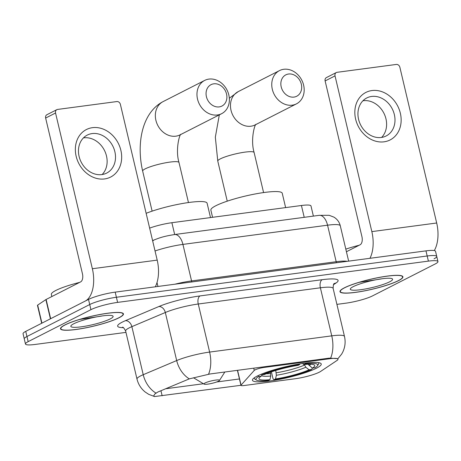 <?xml version="1.0" encoding="UTF-8"?>
<svg xmlns="http://www.w3.org/2000/svg" width="461" height="461" viewBox="0 0 461 461"><rect width="100%" height="100%" fill="white"/><g stroke="black" fill="none" stroke-linecap="round" stroke-linejoin="round"><path stroke-width="0.69" d="M329.385 358.773A18.002 2.818 166.7 0 1 337.982 359.177A18.002 2.818 166.7 0 1 336.876 360.554L320.649 371.416A18.002 2.818 166.7 0 1 319.329 372.177A18.002 2.818 166.7 0 1 295.322 378.723L244.14 385.523A6.667 1.043 -13.3 0 1 240.959 385.373A6.667 1.043 -13.3 0 1 241.063 385.114L254.259 370.419A6.667 1.043 -13.3 0 1 255.054 369.889A6.667 1.043 -13.3 0 1 263.946 367.463L329.385 358.773L329.235 358.145L337.85 358.646M316.471 368.201A35.336 5.526 166.7 0 0 321.236 364.006A35.336 5.526 166.7 0 0 295.305 364.686A35.336 5.526 166.7 0 0 257.221 376.072A35.336 5.526 166.7 0 0 252.461 380.267A35.336 5.526 166.7 0 0 278.386 379.587A35.336 5.526 166.7 0 0 316.471 368.201M149.635 228.114A20.002 3.129 -13.3 0 1 171.884 222.709L301.425 205.502A20.002 3.129 -13.3 0 1 310.985 205.952L313.382 216.111M398.563 280.628A32.333 5.059 166.7 0 0 402.92 276.79A32.333 5.059 166.7 0 0 379.196 277.413A32.333 5.059 166.7 0 0 344.344 287.831A32.333 5.059 166.7 0 0 339.982 291.669A32.333 5.059 166.7 0 0 363.712 291.047A32.333 5.059 166.7 0 0 398.563 280.628M119.082 317.744A32.333 5.059 166.7 0 0 123.439 313.906A32.333 5.059 166.7 0 0 99.714 314.529A32.333 5.059 166.7 0 0 64.863 324.947A32.333 5.059 166.7 0 0 60.5 328.785A32.333 5.059 166.7 0 0 84.23 328.163A32.333 5.059 166.7 0 0 119.082 317.744M240.959 385.292L154.568 396.558L153.674 395.901L154.838 393.988L157.674 392.104L189.304 378.867L209.997 373.98L329.235 358.145M434.043 258.811A20.002 3.129 166.7 0 0 436.74 256.437L435.524 251.308A20.002 3.129 166.7 0 0 425.97 250.865L115.187 292.136A20.002 3.129 166.7 0 0 88.512 299.414L25.747 331.384L26.957 336.513A20.002 3.129 166.7 0 0 24.26 338.887A20.002 3.129 166.7 0 1 26.957 336.513L89.722 304.537L26.957 336.513L28.167 341.636A20.002 3.129 166.7 0 0 25.476 344.01A20.002 3.129 166.7 0 0 35.03 344.459L125.957 332.381M115.187 292.136L116.403 297.264A20.002 3.129 166.7 0 0 89.722 304.537A20.002 3.129 166.7 0 1 116.403 297.264L427.186 255.988L116.403 297.264L117.613 302.393A20.002 3.129 166.7 0 0 90.932 309.665L28.167 341.636M436.74 256.437A20.002 3.129 166.7 0 0 427.186 255.988A20.002 3.129 166.7 0 1 436.74 256.437L437.95 261.566A20.002 3.129 166.7 0 0 428.396 261.116L117.613 302.393M239.605 378.936L216.607 381.99M203.439 383.736L165.562 388.767M336.905 304.369L345.813 303.182A20.002 3.129 166.7 0 0 372.488 295.91L435.253 263.94A20.002 3.129 166.7 0 0 437.95 261.566M25.747 331.384A20.002 3.129 166.7 0 0 23.05 333.758L25.476 344.01M344.621 287.791A32.005 5.008 166.7 0 0 340.31 291.588A32.005 5.008 166.7 0 0 363.792 290.977A32.005 5.008 166.7 0 0 398.281 280.668A32.005 5.008 166.7 0 0 402.597 276.865A32.005 5.008 166.7 0 0 379.115 277.482A32.005 5.008 166.7 0 0 344.621 287.791M389.672 281.809A21.736 3.4 166.7 0 0 392.213 278.767A21.736 3.4 166.7 0 0 375.012 279.965A21.736 3.4 166.7 0 0 353.23 286.65A21.736 3.4 166.7 0 0 350.441 288.644A21.736 3.4 166.7 0 0 364.634 289.105A21.736 3.4 166.7 0 0 389.672 281.809M358.865 282.368L381.161 278.957M359.136 245.264A33.336 5.215 166.7 0 0 345.813 249.13M371.935 90.552A26.669 22.168 -117 0 1 400.35 113.216A26.669 22.168 -117 0 1 384.053 141.821A26.669 22.168 -117 0 1 355.633 119.157A26.669 22.168 -117 0 1 371.935 90.552M381.316 137.47A21.333 17.731 63 0 0 386.151 135.972A21.333 17.731 63 0 0 393.481 111.695A21.333 17.731 63 0 0 371.618 96.453A21.333 17.731 63 0 0 366.783 97.951A21.333 17.731 63 0 0 359.453 122.228A21.333 17.731 63 0 0 381.316 137.47M362.94 100.769A21.333 17.731 -117 0 1 363.233 100.729A21.333 17.731 -117 0 1 383.961 113.343A21.333 17.731 -117 0 1 381.61 137.424M434.279 250.577A26.669 14.228 -97.6 0 0 436.682 223.003L399.871 67.277A3.331 2.772 63 0 0 396.316 64.442L337.066 72.314A3.331 2.772 63 0 0 336.311 72.544A3.331 2.772 63 0 0 335.032 75.886L325.12 80.934L361.931 236.66A6.667 3.555 82.4 0 1 360.145 244.751L346.43 251.741M369.935 258.304A26.669 14.228 -97.6 0 0 371.843 231.612L335.032 75.886M325.12 80.934A3.331 2.772 -117 0 1 326.4 77.592L336.311 72.544M65.139 324.907A32.005 5.008 166.7 0 0 60.829 328.71A32.005 5.008 166.7 0 0 84.311 328.094A32.005 5.008 166.7 0 0 118.8 317.785A32.005 5.008 166.7 0 0 123.116 313.981A32.005 5.008 166.7 0 0 99.634 314.598A32.005 5.008 166.7 0 0 65.139 324.907M79.655 282.38A33.336 5.215 166.7 0 0 55.844 290.453A33.336 5.215 166.7 0 0 51.35 294.412L51.857 296.544M110.196 318.926A21.736 3.4 166.7 0 0 112.732 315.883A21.736 3.4 166.7 0 0 95.531 317.087A21.736 3.4 166.7 0 0 73.748 323.766A21.736 3.4 166.7 0 0 70.965 325.76A21.736 3.4 166.7 0 0 85.152 326.221A21.736 3.4 166.7 0 0 110.196 318.926M79.384 319.485L101.679 316.073M288.546 74.014A12.003 9.975 63 0 0 281.21 86.887A12.003 9.975 63 0 0 293.997 97.087A12.003 9.975 63 0 0 301.333 84.213A12.003 9.975 63 0 0 288.546 74.014M292.211 105.177A18.671 15.518 -117 0 1 273.079 91.837A18.671 15.518 -117 0 1 279.493 70.596A18.671 15.518 -117 0 1 283.728 69.288A18.671 15.518 -117 0 1 302.86 82.623A18.671 15.518 -117 0 1 296.44 103.863A18.671 15.518 -117 0 1 292.211 105.177M285.63 207.606L282.236 193.234A36.667 5.734 166.7 0 0 255.331 193.943A36.667 5.734 166.7 0 0 215.806 205.756A36.667 5.734 166.7 0 0 210.867 210.107L212.567 217.304M254.553 377.617A33.071 5.175 166.7 0 0 254.363 378.464A33.071 5.175 166.7 0 0 254.956 379.167L256.535 380.112A31.734 4.967 166.7 0 0 268.417 380.475L269.944 379.697L270.768 376.02L270.411 372.2M308.081 364.259L312.374 368.126L314.955 367.78A31.734 4.967 166.7 0 0 317.52 365.694L318.511 364.144A33.071 5.175 166.7 0 0 318.724 363.245A33.071 5.175 166.7 0 0 318.176 362.577M257.826 375.773L258.736 376.493A31.734 4.967 166.7 0 0 256.535 380.112M261.295 374.217L262.038 374.81A31.734 4.967 166.7 0 1 299.69 364.542L299.834 363.89M305.441 363.078L305.28 363.798A31.734 4.967 166.7 0 1 317.52 365.694M258.736 376.493L261.324 376.147A28.668 4.483 166.7 0 0 259.134 377.957A28.668 4.483 166.7 0 0 269.944 379.697M299.69 364.542L298.158 365.319A28.668 4.483 166.7 0 0 264.626 374.465L262.038 374.81M312.374 368.126A28.668 4.483 166.7 0 0 314.229 364.933A28.668 4.483 166.7 0 0 303.747 364.582L305.28 363.798M262.096 374.805L261.324 376.147M303.747 364.582L302.6 363.464M312.477 368.034L311.653 369.463A31.734 4.967 166.7 0 1 274.007 379.731L273.039 378.786L271.402 371.86M274.007 379.731L275.534 378.954A28.668 4.483 166.7 0 0 309.066 369.808L311.653 369.463M275.764 370.46L276.358 375.277L275.534 378.954M309.066 369.808L305.827 367.238L304.329 364.518M213.754 83.821A12.003 9.975 63 0 0 206.419 96.695A12.003 9.975 63 0 0 219.206 106.894A12.003 9.975 63 0 0 226.541 94.021A12.003 9.975 63 0 0 213.754 83.821M217.419 114.985A18.671 15.518 -117 0 1 198.288 101.651A18.671 15.518 -117 0 1 204.701 80.404A18.671 15.518 -117 0 1 208.931 79.096A18.671 15.518 -117 0 1 228.062 92.436A18.671 15.518 -117 0 1 221.649 113.677A18.671 15.518 -117 0 1 217.419 114.985M205.012 383.005A7.998 1.25 166.7 0 0 204.079 384.122A7.998 1.25 166.7 0 0 210.412 383.685A7.998 1.25 166.7 0 0 218.428 381.224A7.998 1.25 166.7 0 0 219.453 380.492A7.998 1.25 166.7 0 0 214.232 380.319A7.998 1.25 166.7 0 0 205.012 383.005M210.51 217.58L207.11 203.215A36.667 5.734 166.7 0 0 184.452 203.163A36.667 5.734 166.7 0 0 146.137 213.316M92.454 127.668A26.669 22.168 -117 0 1 120.868 150.332A26.669 22.168 -117 0 1 104.572 178.937A26.669 22.168 -117 0 1 76.151 156.273A26.669 22.168 -117 0 1 92.454 127.668M101.835 174.586A21.333 17.731 63 0 0 106.67 173.088A21.333 17.731 63 0 0 114 148.817A21.333 17.731 63 0 0 92.137 133.575A21.333 17.731 63 0 0 87.302 135.067A21.333 17.731 63 0 0 79.972 159.345A21.333 17.731 63 0 0 101.835 174.586M83.458 137.885A21.333 17.731 -117 0 1 83.752 137.845A21.333 17.731 -117 0 1 104.48 150.459A21.333 17.731 -117 0 1 102.129 174.546M50.664 318.689L85.204 301.096A26.669 14.228 -97.6 0 0 92.361 268.728L55.551 113.003L45.639 118.051L82.45 273.776A6.667 3.555 82.4 0 1 80.663 281.867L46.123 299.466L50.664 318.689A3.331 0.519 166.7 0 0 50.422 318.833M155.294 286.811A26.669 14.228 -97.6 0 0 157.201 260.119L120.39 104.393A3.331 2.772 63 0 0 116.835 101.558L57.585 109.43A3.331 2.772 63 0 0 56.83 109.666A3.331 2.772 63 0 0 55.551 113.003M45.639 118.051A3.331 2.772 -117 0 1 46.918 114.714L56.83 109.666M41.692 323.265L37.456 305.361A3.331 0.519 -13.3 0 1 37.664 305.107L45.875 299.604A3.331 0.519 -13.3 0 1 46.123 299.466M263.796 366.835L263.946 367.463M304.22 217.327L301.425 205.502M174.679 234.534L171.884 222.709M237.565 370.321L241.063 385.114M253.729 368.172L254.259 370.419M123.381 327.673A33.336 5.215 -13.3 0 1 122.13 322.193A33.336 5.215 -13.3 0 1 125.421 320.677L158.872 306.53A33.336 5.215 -13.3 0 1 200.045 295.922L322.176 279.7A33.336 5.215 -13.3 0 1 336.052 282.996L333.47 284.725M155.951 393.077A23.332 16.936 -112.9 0 1 143.227 374.707L131.869 326.647A26.669 4.172 166.7 0 0 129.236 327.857A26.669 4.172 166.7 0 0 125.64 331.027C124.061 328.123 123.018 326.861 122.499 327.229M154.568 396.558L148.673 394.316L145.186 392.011C141.014 388.623 138.288 384.313 136.998 379.086A26.669 4.172 -13.3 0 1 140.593 375.922A26.669 4.172 -13.3 0 1 143.227 374.707L176.684 360.56A26.669 4.172 -13.3 0 1 209.622 352.077L331.747 335.856A23.332 12.453 82.4 0 1 330.652 358.018M208.522 374.24A23.332 12.453 -97.6 0 0 209.622 352.077L198.259 304.012A26.669 4.172 166.7 0 0 165.32 312.5L131.869 326.647A6.667 4.841 67.1 0 0 125.421 320.677M189.304 378.867A23.332 16.936 -112.9 0 1 176.684 360.56L165.32 312.5A6.667 4.841 67.1 0 0 158.872 306.53M322.176 279.7A6.667 3.555 82.4 0 0 320.389 287.791L331.747 335.856A26.669 4.172 -13.3 0 1 344.488 336.449L333.13 288.39A26.669 4.172 166.7 0 0 320.389 287.791L198.259 304.012A6.667 3.555 82.4 0 1 200.045 295.922M428.396 261.116L425.97 250.865M90.932 309.665L88.512 299.414M336.052 282.996A6.667 6.074 56.2 0 0 334.133 283.694M162.139 395.763L160.947 390.721M152.677 240.988A13.334 9.681 -112.9 0 1 154.66 239.726C159.823 237.79 163.021 236.424 174.563 234.545L319.191 215.339L329.177 215.31L333.925 217.131C337.216 219.154 339.336 222.035 340.293 225.786A26.669 4.172 166.7 0 0 327.558 225.193L336.19 261.721A26.669 4.172 -13.3 0 1 347.185 261.324M157.005 282.558L157.927 286.46M319.191 215.339A13.334 7.117 82.4 0 1 327.558 225.193L182.925 244.399L191.563 280.928L336.19 261.721A3.331 1.781 -97.6 0 0 336.536 262.741M174.563 234.545A13.334 7.117 82.4 0 1 182.925 244.399A26.669 4.172 166.7 0 0 155.04 250.974M174.909 284.207A26.669 4.172 -13.3 0 1 191.563 280.928A3.331 1.781 -97.6 0 0 191.909 281.948M371.843 231.612L436.682 223.003M229.336 98.228L238.204 91.63A18.671 15.518 63 0 0 231.791 112.876A18.671 15.518 63 0 0 250.917 126.21A18.671 15.518 63 0 0 255.152 124.902L296.44 103.863M227.25 201.163L217.776 161.108A18.671 2.922 -13.3 0 1 220.295 158.889A18.671 2.922 -13.3 0 1 245.194 152.101A18.671 2.922 -13.3 0 1 254.115 152.516C250.311 139.798 254.76 123.9 256.097 124.263M261.612 375.64A25.643 4.011 166.7 0 0 270.768 376.02M309.129 365.556A25.643 4.011 166.7 0 0 310.777 364.253M266.256 373.767A24.669 3.861 166.7 0 0 270.716 373.502M276.358 375.277A25.643 4.011 166.7 0 0 305.827 367.238M276.306 372.765A24.669 3.861 166.7 0 0 304.462 365.083M152.124 211.138L142.656 171.083C136.266 143.676 141.93 112.634 163.079 101.61A18.671 15.518 63 0 0 156.665 122.851A18.671 15.518 63 0 0 175.797 136.185A18.671 15.518 63 0 0 180.026 134.877L221.649 113.677M142.656 171.083A18.671 2.922 -13.3 0 1 145.169 168.87A18.671 2.922 -13.3 0 1 170.069 162.076A18.671 2.922 -13.3 0 1 178.989 162.497C175.186 149.773 179.634 133.874 180.971 134.243M92.361 268.728L157.201 260.119M50.416 318.816L45.875 299.604M37.664 305.107L41.928 323.144M237.403 370.339L240.959 385.373M337.711 358.952L341.699 354.036L342.73 352.141C345.128 347.116 345.715 341.889 344.488 336.449M136.998 379.086L125.64 331.027M333.13 288.39C333.24 285.077 333.608 283.48 334.237 283.59M340.293 225.786L348.649 261.133M152.585 240.602L154.66 239.726M340.143 290.885L340.31 291.588M402.43 276.162L402.597 276.865M60.662 328.002L60.829 328.71M122.949 313.278L123.116 313.981M238.204 91.63L279.493 70.596M254.218 377.847L254.363 378.464M318.58 362.634L318.724 363.245M217.776 161.108L215.333 137.182L219.327 114.858M263.583 192.571L254.115 152.516M163.079 101.61L204.701 80.404M204.079 384.122L193.511 377.778M219.453 380.492L224.841 372.01M188.457 202.552L178.989 162.497"/></g></svg>
